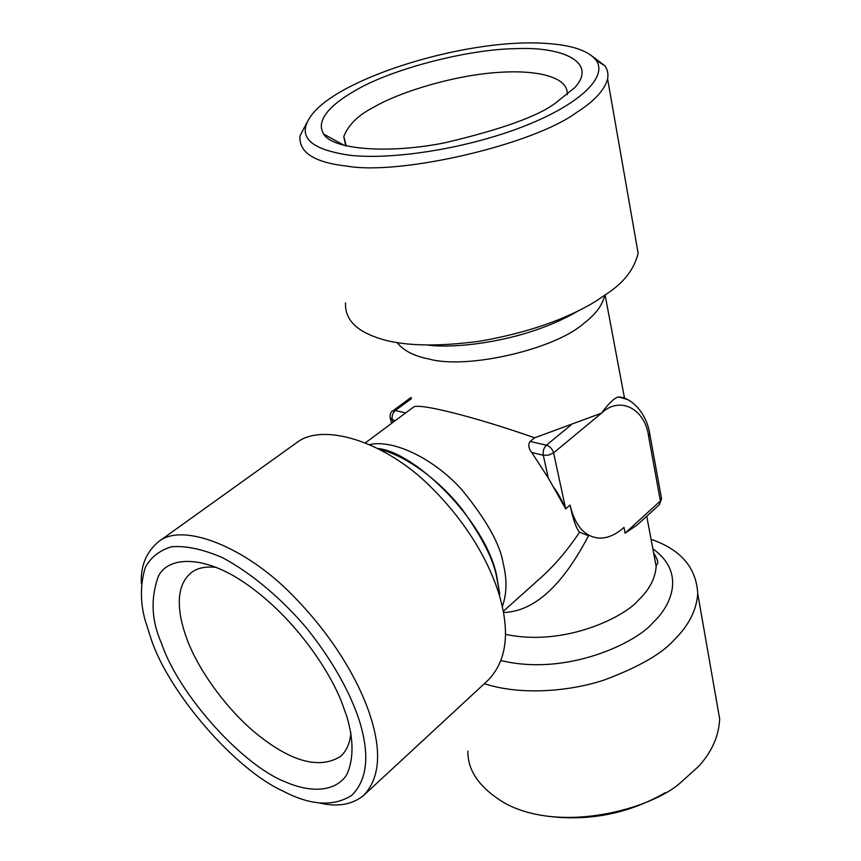 <?xml version="1.0" encoding="UTF-8"?>
<svg xmlns="http://www.w3.org/2000/svg" width="861" height="861" viewBox="0 0 861 861"><rect width="100%" height="100%" fill="white"/><g stroke="black" fill="none" stroke-linecap="round" stroke-linejoin="round"><path stroke-width="1.29" d="M216.455 567.41C205.951 566.247 197.718 567.873 191.745 572.274C172.932 586.944 179.142 617.649 186.417 637.538C197.223 668.879 228.348 712.499 261.206 737.468C293.73 762.448 320.098 768.83 340.31 756.593C346.52 751.169 350.05 743.161 350.879 732.593M346.746 716.244L341.763 702.436C330.699 673.324 296.615 618.994 246.16 583.833C204.703 554.861 168.691 555.915 158.478 575.998C150.417 598.266 151.418 620.663 161.47 643.21C178.281 693.74 241.554 764.869 285.443 781.939C310.1 792.712 334.972 792.454 346.649 774.922C353.763 759.574 353.796 740.008 346.746 716.244M567.195 94.753C568.949 76.833 536.769 69.601 498.132 72.442C456.05 74.982 400.107 91.47 373.071 107.582C358.273 115.126 348.511 124.748 343.787 136.458L345.724 145.864M151.159 639.142L144.971 619.651C140.16 601.753 140.246 584.425 145.229 567.668C150.417 557.637 159.134 550.685 171.371 546.789C185.847 545.551 202.959 549.2 222.698 557.767C253.188 574.126 283.624 600.752 307.291 628.95C337.081 666.489 352.429 698.841 359.543 721.281C369.95 755.312 367.281 780.066 351.557 795.532C333.164 806.886 310.39 805.444 283.226 791.184C234.558 769.314 168.638 692.266 151.159 639.142M356.368 89.942C337.684 100.317 313.522 118.075 323.801 134.176C332.432 149.653 389.097 154.141 445.288 142.689C500.887 129.57 537.468 116.472 555.044 103.395L574.707 87.671C598.018 62.466 562.803 46.537 516.568 48.636C467.684 49.023 391.54 69.257 356.368 89.942M141.365 583.661C140.429 566.021 146.209 551.987 158.715 541.558C182.328 522.132 244.89 546.304 292.579 595.242C339.977 643.404 362.782 690.909 371.156 718.666C381.8 753.526 379.238 779.162 363.46 795.575C352.117 804.68 337.566 807.177 319.797 803.065M541.278 43.158C466.038 39.283 343.604 76.198 312.995 113.286C295.334 135.252 307.829 149.276 350.502 155.346C395.371 160.124 470.171 147.694 525.404 125.706C580.788 103.761 608.06 76.446 596.06 60.227C587.923 50.046 569.67 44.352 541.278 43.158M665.187 792.733C630.543 812.612 593.347 820.662 553.601 816.906M158.715 541.558L296.356 442.898C322.466 421.89 385.007 441.381 430.145 486.293C475.057 530.462 494.849 575.858 501.393 602.872C509.755 636.763 505.235 662.636 487.832 680.459L363.46 795.575M592.519 56.417L604.799 65.759C607.597 69.666 608.523 74.024 607.597 78.825C604.713 89.974 594.37 101.189 576.558 112.49C533.465 144.594 400.247 175.644 347.037 166.13C314.319 162.492 298.649 152.429 300.005 135.92L306.936 122.51M467.867 751.093C467.609 771.348 480.395 788.977 506.236 803.98C563.987 833.922 652.703 808.016 680.459 782.735L698.454 766.527C711.713 752.127 718.795 736.316 719.688 719.075L716.244 699.358M607.597 78.825L638.13 253.231C634.492 268.234 625.097 281.041 609.954 291.653L595.435 301.501C565.107 319.808 526.523 333.046 479.706 341.225C434.794 347.166 400.613 345.993 377.172 337.706C355.249 330.172 344.712 318.548 345.552 302.846M484.356 683.677C520.431 695.57 569.821 691.598 604.799 679.813C639.389 666.78 662.701 653.273 674.744 639.303C688.854 625.301 696.517 610.115 697.754 593.756C696.366 567.722 680.803 549.566 651.067 539.287M365.677 442.629L413.441 407.156C417.951 402.625 474.174 416.573 534.627 437.808L530.139 441.456C527.944 444.599 528.482 448.29 531.743 452.531L548.274 477.963L543.291 455.232L531.743 452.531M553.268 486.777L565.688 508.883C561.48 499.391 557.347 492.018 553.268 486.777L548.274 477.963M621.168 397.438L618.241 396.964C614.119 398.169 608.533 403.572 601.484 413.172C620.124 395.231 645.481 409.223 648.688 436.871L660.376 500.941L659.397 504.632L637.097 525.049L625.097 533.163L623.967 527.395C616.121 534.466 608.157 538.039 600.074 538.125C585.297 537.425 575.277 526.415 570.036 505.106C573.006 519.226 576.17 528.256 579.539 532.227C567.184 550.674 554.032 566.054 540.084 578.377L503.233 611.353M530.139 441.456L546.401 445.18C549.996 446.396 552.396 448.968 553.601 452.875L601.484 413.172L534.627 437.808M579.539 532.227L588.526 535.757C562.211 586.083 533.852 611.665 503.437 612.494M379.701 449.184C409.588 457.03 442.705 483.904 462.809 510.25C482.171 537.415 493.428 559.596 496.593 576.784L499.111 590.452M370.047 444.491C395.554 439.218 436 460.732 461.636 489.511C486.239 519.527 500.058 544.077 503.125 563.169C507.172 579.356 506.892 593.864 502.286 606.682M577.58 311.251C526.039 341.483 456.319 348.963 428.057 345.11M501.059 660.581C568.271 676.757 638.033 641.553 653.079 622.449C670.805 606.338 686.486 572.737 652.864 548.866M570.036 505.106L565.688 508.883L553.601 452.875L548.715 455.103L543.291 455.232C542.742 451.175 543.775 447.817 546.401 445.18L571.263 424.764M604.67 295.484C602.463 305.246 595.5 314.545 583.812 323.402C554.893 349.405 466.888 369.649 429.155 359.048C414.141 356.153 403.443 350.653 397.082 342.538M505.429 634.32C564.784 647.042 624.709 616.745 638.313 600.268C649.248 589.925 655.21 578.667 656.179 566.484L653.596 552.751M395.371 420.577L392.325 419.867C391.658 416.057 392.638 412.946 395.264 410.536L405.671 412.925M411.44 398.621L395.264 410.536L392.767 410.901C390.883 411.601 390.001 413.904 390.108 417.811L392.325 419.867L392.982 422.342M661.399 497.959L660.376 500.941L625.097 533.163M648.688 436.871L649.754 433.976M627.303 399.515L618.876 396.932M343.787 136.458L346.262 145.993M323.801 134.176L344.723 145.617M596.06 60.227L604.799 65.759M719.688 719.075L697.754 593.756M378.431 448.527C416.875 453.144 485.109 521.669 496.442 574.535L499.821 594.359M646.729 516.223L656.179 566.484C656.028 563.062 661.173 565.677 653.671 552.923M624.559 398.395L605.132 295.162M411.117 397.384L392.767 410.901M659.397 504.632L661.56 498.842L649.915 434.827C646.783 411.945 629.994 396.803 618.241 396.964M391.604 423.375L390.356 418.726"/></g></svg>
